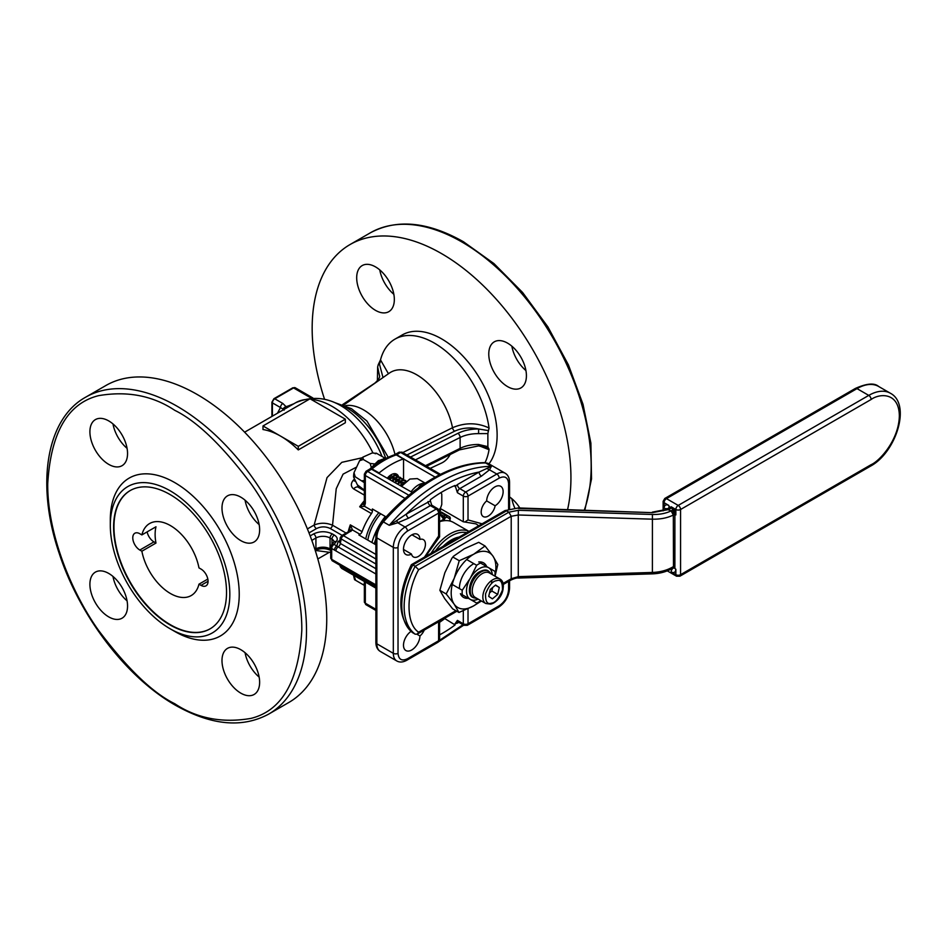 <?xml version="1.0" encoding="UTF-8"?>
<svg xmlns="http://www.w3.org/2000/svg" width="947" height="947" viewBox="0 0 947 947"><rect width="100%" height="100%" fill="white"/><g stroke="black" fill="none" stroke-linecap="round" stroke-linejoin="round"><path stroke-width="1.42" d="M354.723 579.777L364.346 585.388M364.346 584.311L362.535 584.358M355.658 580.381L353.894 575.433M354.569 579.718L353.716 576.344M374.657 463.935L370.135 463.45L371.342 467.522M370.135 463.45L363.257 459.484L362.89 457.141L372.242 452.938L376.752 453.424L383.642 457.389L383.997 459.733M376.089 453.116L376.752 453.424L375.154 453.731L376.752 453.424M385.299 458.703L383.642 457.389M353.61 477.075L355.208 476.755L354 472.695A17.91 10.346 120 0 0 353.61 477.075L357.386 484.84L364.346 490.108M355.208 476.755L364.346 482.662M364.346 480.591L362.085 480.733M354 472.695L359.576 460.727L363.257 459.484M362.89 457.141A17.91 10.346 120 0 0 359.576 460.727M394.591 474.139L393.822 473.737M395.81 475.157L393.123 473.891M397.302 475.702L394.106 475.382L389.3 479.194M398.521 476.72L397.574 475.832L394.639 475.69L389.833 479.502M400.001 477.264L396.805 476.945L392.011 480.756M401.22 478.282L400.273 477.395L397.338 477.252L392.543 481.064M402.712 478.827L399.516 478.507L394.71 482.319M403.931 479.845L402.984 478.957L400.048 478.815L395.242 482.627M405.411 480.389L402.215 480.07L397.42 483.881M406.488 481.218L402.747 480.366L398.048 484.059M406.263 481.384L400.119 485.444M405.695 481.857L400.652 485.752M390.164 479.691L390.566 478.602M392.745 479.857L393.112 478.531M395.574 482.816L395.976 481.727M402.368 483.858L404.251 483.195M399.658 482.295L403.315 482.402M403.6 482.863L403.848 483.609M396.947 480.733L400.605 480.839M400.901 481.301L401.114 484.272M394.248 479.17L397.906 479.277M398.19 479.75L398.403 482.71M391.537 477.608L395.195 477.714M395.491 478.188L395.704 481.147M390.022 475.501L392.496 476.152M392.78 476.625L392.993 479.584M390.2 475.37L390.282 478.022M422.279 485.124L420.61 484.982L418.16 488.025M439.254 510.291L439.668 509.77A17.733 10.239 120 0 0 441.787 504.337L441.787 494.275L441.042 492.535M420.61 484.982L421.628 485.574M440.911 492.618A17.733 10.239 -60 0 1 441.787 494.275M375.876 538.855A44.911 25.936 120 0 0 374.266 543.85A44.911 25.936 -60 0 1 375.876 538.855M371.922 542.489A44.911 25.936 -60 0 1 378.48 526.686M379.735 524.508A44.911 25.936 -60 0 1 385.299 516.435M401.552 486.261L409.885 479.052L417.319 478.602L425.227 483.159M439.586 521.631L444.699 518.672A1.669 1.314 -82.8 0 0 444.131 516.482L440.556 514.41M439.337 510.184L440.024 514.363L443.16 518.554A1.669 1.302 91.7 0 0 442.533 516.364A41.585 24.006 -60 0 1 444.131 516.482A1.669 0.959 -60 0 1 444.356 516.553A1.669 0.959 -60 0 1 444.688 517.109M450.156 517.808A1.669 0.911 -177.5 0 1 450.381 518.293A1.669 0.911 -177.5 0 1 449.896 518.897A1.669 1.361 -60 0 0 449.553 516.778L446.262 514.872A1.669 1.361 120 0 1 446.605 517.003A1.669 0.781 -128 0 0 445.232 515.097L443.788 516.222M446.262 514.872L441.562 512.161A1.669 0.959 120 0 0 440.521 512.386A1.669 0.781 -128 0 0 440.509 512.374L445.232 515.097A1.669 0.959 120 0 1 446.262 514.872L441.562 512.161L439.704 512.291M412.359 632.478L415.177 634.194A63.212 36.495 -60 0 1 404.144 606.601A63.212 36.495 -60 0 1 415.177 566.282L412.821 564.921L411.554 565.655M670.381 507.45L667.126 509.344L671.127 510.871L673.293 509.616M412.821 632.833A63.212 36.495 -60 0 1 401.788 605.251A63.212 36.495 -60 0 1 412.821 564.921L506.515 510.835L508.87 512.185L518.4 510.291L518.281 514.99L652.305 519.181C660.438 519.347 667.457 517.962 673.329 515.026L671.127 510.871C665.895 513.44 659.668 514.635 652.424 514.47L652.4 573.858C660.201 573.562 666.984 571.633 672.772 568.093L673.329 566.649C667.457 570.212 660.438 572.154 652.305 572.45L518.281 576.64L518.376 578.037L652.4 573.858M672.737 568.117L672.784 568.082A3.326 1.918 -120 0 0 673.471 566.555L673.329 515.026M518.281 576.64L511.214 578.747L511.214 516.269L508.87 512.185L415.177 566.282L418.621 569.727L511.214 516.269L518.281 514.99L518.281 576.64M503.212 584.488L510.528 580.274L511.214 578.747L503.011 583.482M673.329 566.649L674.891 565.738M518.4 508.468L652.424 512.658L518.376 507.935L504.881 510.646L411.365 564.696C396.947 594.965 397.361 617.633 412.608 632.691M415.177 634.194L417.154 634.17L418.621 632.205C405.825 623.978 405.825 592.727 418.621 569.727M459.129 537.067A33.275 19.212 120 0 0 443.267 546.23M468.386 598.267A19.958 11.53 -60 0 1 461.272 595.272A19.958 11.53 -60 0 1 460.408 593.662M459.425 588.265A19.958 11.53 -60 0 1 473.547 563.82M478.709 561.973A19.958 11.53 -60 0 1 485.811 564.968A19.958 11.53 -60 0 1 486.687 566.578M495.044 574.746A31.606 18.253 120 0 0 492.961 556.138A31.606 18.253 120 0 0 473.678 554.244A31.606 18.253 120 0 0 454.252 578.226A31.606 18.253 120 0 0 454.122 604.103A31.606 18.253 120 0 0 473.405 606.009A31.606 18.253 120 0 0 479.632 601.428M495.044 576.202L497.802 564.507L492.961 556.138L485.042 545.981L473.678 554.244L459.236 560.707L454.252 578.226L446.191 593.958L454.122 604.103L458.964 612.472L473.405 606.009L481.455 601.014M461.189 594.148L466.741 597.32M446.191 593.958L439.87 590.301L444.711 598.67L452.642 608.826L458.964 612.472M439.87 590.301L444.841 572.793L451.897 558.245L452.903 557.061L459.236 560.707M451.897 558.245L453.518 556.232L464.267 548.81L478.709 542.335L485.042 545.981M210.163 628.796A79.844 46.095 60 0 1 170.413 624.736A79.844 46.095 60 0 1 118.304 554.54A79.844 46.095 60 0 1 130.319 490.499M141.872 551.213L155.983 543.057A41.585 24.006 60 0 1 155.983 526.769L141.872 534.913A41.585 24.006 -120 0 1 149.626 523.525A41.585 24.006 -120 0 1 170.413 525.585A41.585 24.006 -120 0 1 198.965 567.88L201.001 569.052A9.979 5.765 -120 0 1 207.523 577.848A9.979 5.765 -120 0 1 205.996 585.85A9.979 5.765 -120 0 1 201.001 585.353L198.965 584.181A41.585 24.006 -120 0 1 191.211 595.556A41.585 24.006 -120 0 1 170.413 593.497A41.585 24.006 -120 0 1 141.872 551.213L139.836 550.041A9.979 5.765 -120 0 1 133.314 541.246A9.979 5.765 -120 0 1 134.841 533.244A9.979 5.765 -120 0 1 139.836 533.741L141.872 534.913M207.831 579.055L198.965 584.181M147.128 531.883A9.979 5.765 -120 0 0 153.947 541.885L155.983 543.057M432.033 505.461A3.326 1.918 120 0 0 430.376 505.627L436.259 509.013A3.326 1.918 -60 0 1 437.916 508.847L431.69 505.13L430.376 500.916L406.37 514.055A3.326 1.918 -120 0 0 408.713 518.127L397.74 522.768A3.326 1.042 76.6 0 1 396.793 520.542L406.37 514.055C418.16 502.632 430.281 493.316 442.723 486.119C455.176 478.945 467.297 474.258 479.087 472.068L491.457 466.326L489.492 469.807L481.443 476.14L459.78 488.64A3.326 1.918 120 0 0 457.425 492.712L463.308 496.11L463.308 521.785L440.284 508.492M380.493 359.919A6.653 3.847 -60 0 1 379.617 363.53A6.653 2.616 158.1 0 0 378.255 364.642L380.505 359.884A78.601 45.385 60 0 1 394.958 339.144L402.25 334.942A78.601 45.385 60 0 1 441.551 338.837A78.601 45.385 60 0 1 490.025 399.622A78.601 45.385 60 0 1 488.96 463.876M394.958 339.144A78.601 45.385 60 0 1 434.259 343.039A78.601 45.385 60 0 1 489.031 427.973L487.871 433.572L487.871 446.641L478.578 444.486L478.602 445.895L488.605 448.333M488.439 448.262L487.871 446.641M488.522 448.298L489.031 449.707A78.601 45.385 60 0 1 485.018 462.657M511.842 498.678A26.611 15.365 -120 0 0 514.801 508.018M375.509 310.356A26.611 15.365 60 0 1 358.12 286.894A26.611 15.365 60 0 1 362.204 265.574A26.611 15.365 60 0 1 375.509 266.888A26.611 15.365 60 0 1 392.898 290.338A26.611 15.365 60 0 1 388.815 311.67A26.611 15.365 60 0 1 375.509 310.356M379.759 269.907A26.611 15.365 -120 0 0 393.845 294.304M507.592 386.613A26.611 15.365 60 0 1 490.203 363.151A26.611 15.365 60 0 1 494.287 341.831A26.611 15.365 60 0 1 507.592 343.145A26.611 15.365 60 0 1 524.981 366.596A26.611 15.365 60 0 1 520.897 387.927A26.611 15.365 60 0 1 507.592 386.613M511.842 346.164A26.611 15.365 -120 0 0 525.928 370.561M567.608 509.474A182.984 105.65 -120 0 0 441.551 253.607A182.984 105.65 -120 0 0 350.059 244.539A182.984 105.65 -120 0 0 324.501 399.113M365.743 538.926A37.43 21.615 -60 0 1 378.836 512.706M380.694 513.771A33.441 19.307 120 0 0 367.827 540.133M387.382 478.081A10.973 6.333 -60 0 1 391.206 474.719A10.973 6.333 -60 0 1 396.698 474.175A10.973 6.333 -60 0 1 398.616 476.72M280.632 436.153A73.191 42.26 -120 0 0 262.994 429.536L262.994 425.961L298.281 446.333L298.281 449.92A73.191 42.26 -120 0 0 280.632 436.153M430.376 500.916L430.376 499.72A119.772 69.155 -60 0 1 442.723 491.552A119.772 69.155 -60 0 1 455.081 485.456L457.425 492.712M486.663 500.904L495.127 505.781A9.979 5.765 -60 0 1 490.191 514.635A9.979 5.765 -60 0 1 483.254 516.577A9.979 5.765 -60 0 1 481.183 512.007A9.979 5.765 -60 0 1 486.663 500.904A11.648 6.724 -60 0 1 491.848 489.339A11.648 6.724 -60 0 1 500.726 486.32A11.648 6.724 -60 0 1 502.549 495.506A11.648 6.724 -60 0 1 495.127 505.781M411.495 554.066A9.979 5.765 120 0 0 413.389 556.919A9.979 5.765 120 0 0 423.368 551.154A9.979 5.765 120 0 0 423.368 539.624A9.979 5.765 120 0 0 419.959 539.411A11.648 6.724 120 0 0 417.544 534.345A11.648 6.724 120 0 0 408.571 537.47A11.648 6.724 120 0 0 403.493 549.177A11.648 6.724 120 0 0 405.908 554.516A11.648 6.724 120 0 0 411.495 554.066L403.493 549.438M411.022 631.4A11.648 6.724 120 0 0 403.493 645.227A11.648 6.724 120 0 0 405.908 650.553A11.648 6.724 120 0 0 414.774 647.547A11.648 6.724 120 0 0 419.959 635.982L416.988 634.265M170.069 624.949A79.844 46.095 60 0 1 117.901 554.575A79.844 46.095 60 0 1 130.141 490.593A79.844 46.095 60 0 1 170.069 494.547A79.844 46.095 60 0 1 222.225 564.909A79.844 46.095 60 0 1 209.985 628.903A79.844 46.095 60 0 1 170.069 624.949M85.632 397.207L105.863 385.524A182.984 105.65 60 0 1 197.355 394.579A182.984 105.65 60 0 1 316.902 555.83A182.984 105.65 60 0 1 288.847 702.461L268.617 714.145A182.984 105.65 60 0 0 296.66 567.513A182.984 105.65 60 0 0 177.125 406.263A182.984 105.65 60 0 0 85.632 397.207C46.06 419.083 35.773 484.698 59.188 553.332C79.56 616.059 126.614 677.638 175.455 705.243C211.122 725.366 242.172 728.338 268.617 714.145M245.06 652.696A26.611 15.365 -120 0 0 259.147 677.093M240.81 693.145A26.611 15.365 60 0 1 223.421 669.695A26.611 15.365 60 0 1 227.505 648.364A26.611 15.365 60 0 1 240.81 649.689A26.611 15.365 60 0 1 258.2 673.139A26.611 15.365 60 0 1 254.116 694.471A26.611 15.365 60 0 1 240.81 693.145M112.977 576.439A26.611 15.365 -120 0 0 127.064 600.836M108.727 616.888A26.611 15.365 60 0 1 91.338 593.438A26.611 15.365 60 0 1 95.422 572.106A26.611 15.365 60 0 1 108.727 573.432A26.611 15.365 60 0 1 126.117 596.882A26.611 15.365 60 0 1 122.033 618.213A26.611 15.365 60 0 1 108.727 616.888M112.977 423.925A26.611 15.365 -120 0 0 127.064 448.322M108.727 464.373A26.611 15.365 60 0 1 91.338 440.923A26.611 15.365 60 0 1 95.422 419.592A26.611 15.365 60 0 1 108.727 420.918A26.611 15.365 60 0 1 126.117 444.368A26.611 15.365 60 0 1 122.033 465.699A26.611 15.365 60 0 1 108.727 464.373M245.06 500.182A26.611 15.365 -120 0 0 259.147 524.579M240.81 540.63A26.611 15.365 60 0 1 223.421 517.18A26.611 15.365 60 0 1 227.505 495.849A26.611 15.365 60 0 1 240.81 497.175A26.611 15.365 60 0 1 258.2 520.625A26.611 15.365 60 0 1 254.116 541.956A26.611 15.365 60 0 1 240.81 540.63M170.069 490.747A84.508 48.794 60 0 1 229.825 594.243A84.508 48.794 60 0 1 170.069 628.749L174.769 631.46A91.161 52.63 -120 0 0 239.236 594.243A91.161 52.63 -120 0 0 174.769 482.603A91.161 52.63 -120 0 0 110.314 519.82L110.314 525.254A84.508 48.794 60 0 1 170.069 490.747M509.569 496.926A26.611 15.365 60 0 1 519.844 507.983M377.391 380.836L377.652 366.891L379.404 375.367C380.244 377.001 378.764 379.558 374.953 383.026L374.953 383.026A6.653 4.262 53.9 0 1 375.758 382.624M378.255 364.642L377.652 366.891M489.031 427.973C477.241 422.504 465.06 422.421 452.5 427.736A52.061 30.055 -120 0 0 416.763 374.811A52.061 30.055 -120 0 0 389.466 373.035L343.808 404.973M388.436 373.757L380.505 359.884M383.014 377.545L379.143 362.914M479.49 445.919L489.031 449.707M489.043 449.659A3.326 1.918 120 0 0 488.474 448.274M488.522 430.613L478.637 428.991L478.578 433.631L487.871 433.572M489.043 428.044A3.326 1.918 120 0 1 488.202 430.554A3.326 1.574 87.2 0 0 488.131 431.524M402.795 452.583L452.5 427.736A3.326 1.776 63.5 0 0 454.619 431.205L406.938 454.974M478.578 444.486A27.38 15.803 0 0 0 460.124 448.357L460.124 437.49A3.326 1.776 -116.6 0 0 457.946 433.324C463.923 430.412 470.813 428.967 478.637 428.991C469.89 427.144 461.887 427.89 454.619 431.205M349.774 530.841L349.786 530.805A3.326 2.521 35.1 0 1 352.521 529.989L350.307 524.863L362.074 531.658A46.581 26.895 -60 0 1 371.449 513.57L359.682 506.775L364.536 506.325A3.326 2.628 -145.1 0 1 364.169 503.058L364.346 501.981A3.326 1.918 180 0 0 365.329 503.331L364.536 506.325L372.384 510.847A3.326 1.918 -60 0 1 371.449 513.57M364.346 495.115L353.586 488.889C350.792 486.557 350.627 483.763 353.077 480.496L354.486 478.886M356.617 467.072L343.086 474.127L336.232 488.699L332.527 525.218A3.326 1.918 -60 0 1 330.266 528.521L342.104 535.363M386.104 516.908L372.384 508.977L372.384 510.847M362.074 531.658A3.326 1.918 -60 0 1 359.99 534.297L352.521 529.989L343.465 535.694L375.876 554.409M375.876 544.785L358.866 534.96L359.99 534.297M403.552 479.395L403.552 458.893L435.17 477.158M403.801 458.75A3.326 1.918 -60 0 1 403.315 458.975L396.26 454.903A3.326 1.918 120 0 0 396.746 454.678L403.552 458.893M403.315 458.975A83.36 48.131 120 0 0 379.096 472.967A3.326 1.918 -60 0 1 378.611 473.299L371.544 469.227L367.685 471.464A3.326 1.918 120 0 0 365.329 475.536L365.329 503.331M412.288 492.464L378.611 473.299M348.188 531.847A46.581 26.895 -60 0 1 350.307 524.863L349.467 531.598M346.093 533.054L332.527 525.218C326.324 522.649 320.193 522.578 314.144 525.029L327.035 477.608L341.808 462.337L362.228 457.756M353.586 488.889A6.653 3.847 -60 0 1 355.255 487.563A6.653 3.847 -60 0 1 357.765 486.959L357.694 485.231M364.275 502.916L359.682 506.775A46.581 26.895 -60 0 1 364.346 500.703M329.035 552.243L315.233 550.42M463.308 611.158L463.308 623.789L457.425 620.392L455.081 623.742L457.425 623.114A3.326 1.918 60 0 1 457.851 621.8M455.081 623.742L455.081 624.937L444.486 618.391M388.554 478.756A10.973 6.333 120 0 0 389.324 476.069M349.798 530.793L349.218 531.255A3.326 1.918 60 0 1 350.875 531.421M339.63 540.63L338.15 541.483L336.848 546.017L334.042 544.395L336.327 541.577C337.996 539.163 337.333 536.996 334.338 535.067L332.385 533.942C326.123 531.007 319.849 531.007 313.575 533.942L310.154 535.919M298.281 446.333L345.335 419.166L345.335 422.753L298.281 449.92M308.994 532.912L316.452 528.604A3.326 1.918 60 0 1 314.144 525.029L307.396 528.923M312.83 397.929L295.239 387.761A3.326 1.918 120 0 0 293.57 387.927L274.748 398.794L282.833 403.458L286.183 406.796A3.326 2.628 155.4 0 0 283.106 409.199L284.088 410.181M286.053 408.264L286.183 406.796L293.89 403.742M438.603 621.788L438.603 640.764L407.435 658.769C401.765 661.349 398.628 659.538 398.024 653.335L398.024 547.39C398.628 540.488 401.765 535.055 407.435 531.089L438.603 513.096A3.326 1.918 180 0 0 439.586 511.735L439.586 536.854L425.523 556.469M438.603 536.038L424.54 557.037M439.586 622.321A119.772 69.155 120 0 0 444.486 618.817M463.308 521.785L464.799 522.022L468.019 519.939L468.019 496.11A3.326 1.918 180 0 1 463.308 496.11A3.326 1.918 -60 0 1 465.664 492.038L459.78 488.64A3.326 1.918 60 0 1 457.425 484.568L455.081 486.651M455.081 624.937A119.772 69.155 -60 0 1 439.586 634.857M332.373 560.861L330.716 557.984A3.326 1.918 180 0 0 331.687 559.346A3.326 1.918 120 0 0 332.373 560.861L335.179 562.482A3.326 1.918 -60 0 1 334.492 560.967L331.687 559.346L331.687 548.479A3.326 1.918 180 0 1 330.716 547.117L331.45 545.022A3.326 2.462 38.9 0 1 334.042 544.395A3.326 1.918 120 0 0 331.687 548.479L334.492 550.1A3.326 1.918 -60 0 1 336.848 546.017L338.162 546.904A3.326 1.918 120 0 0 340.352 543.471L375.876 563.986M338.15 541.483A3.326 1.918 -120 0 0 339.428 541.779M339.44 541.743L340.352 543.471A63.212 36.495 120 0 1 341.204 538.961A3.326 1.314 -167.7 0 1 340.222 537.695L339.819 541.648M345.335 419.166L310.036 398.794L262.994 425.961M282.833 403.458A3.326 1.918 120 0 0 280.478 407.541L283.106 409.199M419.959 635.982A9.979 5.765 120 0 0 424.244 630.075M503.082 588.821A11.648 6.724 -60 0 1 495.837 601.357M411.945 534.795L419.959 539.411M438.603 536.913L438.603 513.096A3.326 1.918 60 0 0 436.259 509.013L405.079 527.017L397.74 522.768L389.288 525.313L396.793 520.542M457.425 484.568L479.087 472.068A3.326 1.918 -120 0 0 481.443 476.14M487.196 468.351A3.326 2.51 -144.4 0 0 489.492 469.807L496.832 474.045A16.632 9.6 -60 0 1 505.153 473.216L488.688 463.71A16.632 9.6 -60 0 0 485.574 462.929L491.457 466.326A163.05 94.132 -60 0 0 440.367 482.035A163.05 94.132 -60 0 0 389.288 525.313L383.405 521.915A163.05 94.132 -60 0 1 434.495 478.637A163.05 94.132 -60 0 1 485.574 462.929A3.326 2.569 89.6 0 0 484.509 462.645L488.688 463.71M339.926 565.229L340.269 566.507A3.326 2.379 -16.3 0 0 341.204 567.632L375.876 587.649M174.769 631.46L170.069 628.749A84.508 48.794 60 0 1 110.314 525.254M489.315 572.899A14.134 8.168 120 0 0 485.184 572.414A14.134 8.168 120 0 0 473.678 584.133A14.134 8.168 120 0 0 475.181 597.391L485.764 603.499A14.134 8.168 -60 0 1 484.272 590.253A14.134 8.168 -60 0 1 495.778 578.522A14.134 8.168 -60 0 1 499.909 579.008L489.315 572.899M499.306 587.483L495.612 585.021L490.309 589.472L488.711 596.397L492.416 598.859L497.708 594.396L499.306 587.483L495.376 585.21M497.708 594.396L491.824 590.999L492.629 587.531M489.504 592.952L491.824 590.999M435.656 550.609A38.259 22.089 -60 0 1 466.729 532.676M439.586 521.702A39.928 23.048 120 0 1 453.506 522.46L468.966 531.385A39.928 23.048 120 0 0 431.122 553.237M480.555 600.8A23.284 13.447 -60 0 1 476.661 603.05L462.254 594.74A23.284 13.447 -60 0 1 462.254 590.241L470.28 578.238L476.661 565.288L466.682 559.523M452.275 584.477L462.254 590.241M476.661 565.288A23.284 13.447 -60 0 1 480.555 563.039L494.961 571.361A23.284 13.447 120 0 1 494.961 575.847M478.164 599.12A18.301 10.559 -60 0 1 470.28 599.368A18.301 10.559 -60 0 1 470.28 578.238A18.301 10.559 -60 0 1 488.569 567.667A18.301 10.559 -60 0 1 492.298 574.628M491.564 582.677L491.872 580.322M440.829 515.369L442.533 516.364A6.653 3.847 -60 0 1 441.397 516.044L440.509 513.676A1.669 0.959 180 0 1 440.024 514.363M411.116 491.789A17.472 10.086 -60 0 1 424.801 483.432M440.544 514.351L444.356 516.553L444.356 519.441A1.669 0.959 60 0 0 444.699 518.672L443.16 518.554M440.024 509.557A1.669 0.959 180 0 1 440.509 510.232A1.669 0.959 180 0 1 440.024 510.907L439.574 511.463M449.801 520.992L449.896 518.897L446.605 517.003L445.185 518.104M449.896 517.536A1.669 0.959 120 0 0 449.553 516.778L450.263 521.11M652.424 512.658L668.771 509.51L671.364 508.018M518.4 510.291L652.424 514.47M674.891 514.126L673.471 514.943A3.326 1.918 -120 0 0 671.127 510.871M506.645 510.764A3.326 2.024 -117.2 0 0 504.988 510.599A3.326 2.024 -117.2 0 0 504.94 510.622M455.874 610.697L418.621 632.205M668.807 508.373L668.807 508.137A3.326 1.918 180 0 1 664.096 508.137L664.096 502.703A3.326 1.918 180 0 1 663.125 501.342L663.125 510.883M664.794 498.465A3.326 1.918 60 0 1 666.451 498.631L857.011 388.613A3.326 1.918 -120 0 0 855.342 388.448L664.794 498.465L663.125 501.342M664.096 502.703L668.807 505.414C665.966 504.124 664.403 505.035 664.096 508.137L664.096 502.703A3.326 1.918 -60 0 1 666.451 498.631L678.218 505.414A3.326 1.918 60 0 1 680.562 509.498L871.122 399.48A3.326 1.918 -120 0 0 868.766 395.396L678.218 505.414A3.326 1.918 -60 0 0 675.862 509.498L675.862 514.931C675.566 511.475 673.992 508.764 671.163 506.775L675.862 509.498A3.326 1.918 180 0 0 680.562 509.498L680.562 574.687A3.326 1.918 60 0 1 679.875 576.214L676.549 576.214A3.326 1.918 -60 0 1 675.862 574.687L671.163 571.976C673.992 573.266 675.566 572.355 675.862 569.254L675.862 574.687A3.326 1.918 180 0 0 680.562 574.687L871.122 464.669A3.326 1.918 -120 0 1 870.435 466.196L679.875 576.214M857.011 388.613A43.254 24.965 -60 0 1 878.638 386.471L890.393 393.254A43.254 24.965 -60 0 0 868.766 395.396L857.011 388.613M669.493 506.609L669.493 506.941A3.326 1.918 -60 0 1 668.807 505.414M669.493 506.941L671.849 508.302A3.326 1.918 -60 0 1 671.163 506.775M670.18 507.343L668.807 508.137A3.326 1.918 60 0 1 669.233 506.811M674.868 568.176A3.326 1.918 60 0 1 673.506 567.892A3.326 1.918 120 0 0 671.163 571.976M674.891 567.099L673.305 567.786M871.122 399.48C879.384 393.396 898.963 391.869 899.354 415.78C898.963 440.13 879.384 461.213 871.122 464.669M675.862 512.209L675.862 514.931A3.326 1.918 180 0 1 674.891 513.57L671.849 508.302M675.862 569.254A3.326 1.918 180 0 1 674.891 567.892L674.891 513.57M153.947 541.885L139.836 550.041M201.001 585.353L208.056 581.28M584.335 509.995A182.984 105.65 -120 0 0 461.781 241.923A182.984 105.65 -120 0 0 370.289 232.855C396.734 218.662 427.784 221.634 463.45 241.757L493.92 263.55L522.59 292.469L547.899 326.893L568.425 364.891L583.021 404.345L590.881 443.066L591.52 478.945L584.867 510.007M174.769 703.728C152.692 692.932 127.277 668.487 98.547 630.382C71.262 592.112 47.232 533.197 47.729 483.692C50.783 432.684 67.722 403.351 98.547 395.668C127.277 390.744 152.692 395.633 174.769 410.335C196.846 421.131 222.261 445.575 250.991 483.68C278.276 521.951 302.306 580.866 301.809 630.371C298.767 681.378 281.827 710.712 250.991 718.394C222.261 723.319 196.846 718.43 174.769 703.728M345.501 405.671A46.723 26.978 60 0 1 363.553 409.885A46.723 26.978 60 0 1 395.017 454.548M244.61 432.187L295.559 402.783A73.191 42.26 60 0 1 309.077 399.35M311.113 399.421A73.191 42.26 60 0 1 332.148 406.405A73.191 42.26 60 0 1 372.905 452.867M430.163 468.374L441.468 463.095A52.061 30.055 -120 0 0 450.133 454.536M415.425 459.875L460.124 437.49A27.38 15.803 180 0 1 478.578 433.631M478.602 445.895L459.437 449.884A3.326 1.776 63.4 0 0 460.124 448.357L425.511 465.687M410.548 457.058L457.946 433.324M374.929 383.204A6.653 4.108 -123.6 0 0 374.231 383.535L374.953 383.026M335.972 403.197A60.88 35.146 60 0 1 385.772 458.49M382.067 456.49A66.539 38.413 -120 0 0 361.837 423.416C340.577 399.8 318.476 392.922 295.559 402.783M353.077 480.496A6.653 4.084 33.8 0 1 355.823 481.644M364.346 490.759L357.765 486.959A20.041 11.577 120 0 0 359.398 487.03M295.239 387.761L292.741 387.844A1.669 0.959 60 0 1 293.57 387.927L311.066 398.024M405.032 498.453L365.329 475.536A3.326 1.918 180 0 1 364.346 474.175L364.346 501.981M370.218 468.931A3.326 1.48 50.7 0 1 370.407 468.694C378.433 462.124 386.53 457.46 394.721 454.69A3.326 2.273 -108.5 0 1 396.26 454.903A83.36 48.131 120 0 0 372.029 468.895L379.096 472.967M464.799 522.022L475.915 523.869A49.907 28.812 -60 0 1 478.626 525.81M316.452 528.604C321.021 526.366 325.626 526.331 330.266 528.521M288.586 406.808A6.653 3.847 60 0 1 287.166 406.239M408.855 495.234L367.685 471.464A3.326 1.918 -120 0 0 366.016 471.298L364.346 474.175M365.329 582.038L365.329 603.215L375.876 609.3M428.02 501.543A3.326 1.918 -120 0 0 430.376 505.627L408.713 518.127M369.886 469.061A3.326 1.918 -120 0 1 371.544 469.227A3.326 1.918 120 0 0 372.029 468.895A3.326 1.48 50.7 0 0 370.407 468.694L366.016 471.298M439.455 474.873L400.617 452.441L396.746 454.678A3.326 1.918 -120 0 0 395.077 454.513A3.326 1.918 -120 0 0 394.911 454.631M482.082 523.809L468.019 519.939M457.425 620.392A3.326 1.918 120 0 0 458.123 621.919L458.123 621.587M508.598 581.387L508.598 589.496C507.994 596.397 504.858 601.83 499.187 605.796A3.326 1.918 -120 0 1 498.501 607.311L467.321 625.316L463.994 625.316A3.326 1.918 -60 0 1 463.308 623.789A3.326 1.918 0 0 0 468.019 623.789L468.019 608.98M437.916 642.291A3.326 1.918 60 0 0 438.603 640.764A3.326 1.918 0 0 0 439.586 639.403L437.916 642.291L406.748 660.284C402.925 662.344 399.598 662.569 396.769 660.947A16.632 9.6 120 0 1 393.325 653.335A3.326 1.918 0 0 0 398.024 653.335M375.876 558.979L341.204 538.961A3.326 1.918 -60 0 1 343.465 535.694A3.326 1.918 -120 0 0 341.808 535.529L340.222 537.695M311.812 540.394L315.919 538.014A3.326 1.918 -120 0 0 313.575 533.942M331.983 544.371L331.983 539.139L330.041 538.014L330.041 548.881A9.979 5.765 0 0 0 315.919 548.881L315.919 538.014A9.979 5.765 180 0 1 330.041 538.014A3.326 1.918 -60 0 1 332.385 533.942M331.45 545.022L333.924 541.85A6.653 3.847 180 0 0 331.983 539.139A3.326 1.918 -60 0 1 334.338 535.067M333.735 542.193A3.326 2.462 38.9 0 1 336.327 541.577M398.947 452.287L402.274 452.287A3.326 1.918 120 0 0 400.617 452.441A3.326 1.918 -120 0 0 398.947 452.287L394.721 454.69M292.741 387.844L273.92 398.711A1.669 0.959 60 0 1 274.748 398.794A3.326 1.918 120 0 0 272.405 402.877L280.478 407.541L277.483 413.212M272.405 416.147L272.405 402.877A1.669 0.959 180 0 1 271.919 402.191L271.919 416.431M364.346 581.482L364.346 601.854A3.326 1.918 0 0 0 365.329 603.215A3.326 1.918 120 0 0 366.016 604.731L375.876 610.424M407.435 531.089A3.326 1.918 60 0 0 405.079 527.017A16.632 9.6 120 0 0 393.325 547.39L393.325 653.335L376.859 643.818A3.326 1.918 180 0 1 375.876 642.468C375.971 646.73 377.439 649.725 380.303 651.441A16.632 9.6 -60 0 1 376.859 643.818L376.859 537.884A16.632 9.6 -60 0 1 383.405 521.915A3.326 0.876 41.1 0 0 381.937 521.572C378.078 526.165 376.054 531.149 375.876 536.523A3.326 1.918 -0 0 0 376.859 537.884L393.325 547.39A3.326 1.918 -0 0 0 398.024 547.39M375.876 588.134L341.808 568.46A3.326 1.918 -60 0 1 341.204 567.632A63.212 36.495 120 0 1 340.683 565.667M499.187 478.117A3.326 1.918 -120 0 0 496.832 474.045L465.664 492.038A3.326 1.918 60 0 1 468.019 496.11L499.187 478.117C504.858 475.536 507.994 477.347 508.598 483.55L508.598 509.155M499.187 605.796L468.019 623.789A3.326 1.918 -120 0 1 467.321 625.316M462.988 624.724L439.432 640.385M457.425 623.114L458.81 622.309M330.716 549.272L330.041 548.881A3.326 1.918 -60 0 0 330.716 550.396C325.567 548.041 320.394 548.041 315.233 550.408L315.233 550.408A3.326 1.918 -120 0 0 315.919 548.881L314.913 549.461M375.876 568.685L338.162 546.904A3.326 1.918 120 0 0 335.925 550.917L375.876 573.989M334.492 550.1L335.925 550.917M407.435 658.769A3.326 1.918 60 0 1 406.748 660.284M375.876 584.867L334.492 560.967M498.501 607.311C505.284 602.706 508.977 596.314 509.569 588.134A3.326 1.918 180 0 1 508.598 589.496M509.569 508.87L509.569 482.189A3.326 1.918 180 0 1 508.598 483.55M335.179 562.482L336.611 563.311A3.326 1.918 -60 0 1 335.925 561.796M491.41 603.168C487.279 604.695 485.338 601.57 485.574 593.805C489.09 585.317 492.771 580.949 496.607 580.7C500.738 579.185 502.679 582.298 502.443 590.064C498.927 598.563 495.257 602.931 491.41 603.168M491.363 574.083L488.723 571.219A15.306 8.831 120 0 0 480.034 572.627A15.306 8.831 120 0 0 470.884 586.134A15.306 8.831 120 0 0 473.417 597.723L477.217 598.575M488.486 571.088A15.306 8.831 120 0 0 488.25 570.946A15.306 8.831 120 0 0 479.561 572.355A15.306 8.831 120 0 0 470.41 585.862A15.306 8.831 120 0 0 472.944 597.45A15.306 8.831 120 0 0 473.192 597.581M385.074 458.845A19.627 11.328 120 0 0 379.202 460.727A19.627 11.328 120 0 0 371.615 467.711M439.68 508.788L440.509 513.676M441.266 521.217L444.356 519.441M652.4 512.114L667.15 509.32M672.737 568.105L674.891 566.874M518.376 578.037C516.944 577.717 514.339 578.451 510.575 580.239M518.376 507.935L504.881 510.646M417.154 634.17L456.856 611.253M855.342 388.448C866.671 383.393 874.436 382.73 878.638 386.471M667.28 570.863L676.549 576.214M870.435 466.196C896.134 452.559 911.44 404.168 890.393 393.254M381.937 521.572C397.941 503.259 414.904 488.901 432.826 478.484C450.819 468.126 468.043 462.846 484.509 462.645M350.059 244.539L370.289 232.855M342.66 404.547L374.231 383.535M459.437 449.884L426.6 466.326M334.244 402.404L351.455 408.678L366.951 421.072L388.223 457.283M330.716 552.279L328.325 552.35M317.801 558.967L329.509 552.208M463.994 625.316L458.123 621.919M439.586 621.232L439.586 639.403M349.218 531.255L341.808 535.529M402.274 452.287L440.497 474.34M271.919 402.191L273.92 398.711M375.876 536.523L375.876 642.468M439.586 511.735L437.916 508.847M364.346 601.854L366.016 604.731M380.303 651.441L396.769 660.947M509.569 580.819L509.569 588.134M509.569 482.189C509.439 477.844 507.971 474.861 505.153 473.216M463.734 625.162L436.508 643.108M336.611 563.311L375.876 585.992M330.716 557.984L330.716 547.117M341.808 568.46L340.269 566.507M485.764 603.499L490.605 604.115C500.158 602.481 508.125 583.293 499.909 579.008M453.506 522.46L468.966 531.385M473.417 597.723L472.944 597.45C466.362 595.225 469.321 578.037 478.732 572.272C483.148 569.822 486.32 569.372 488.25 570.946L488.723 571.219M369.78 469.12L378.374 460.644L385.346 458.703"/></g></svg>
